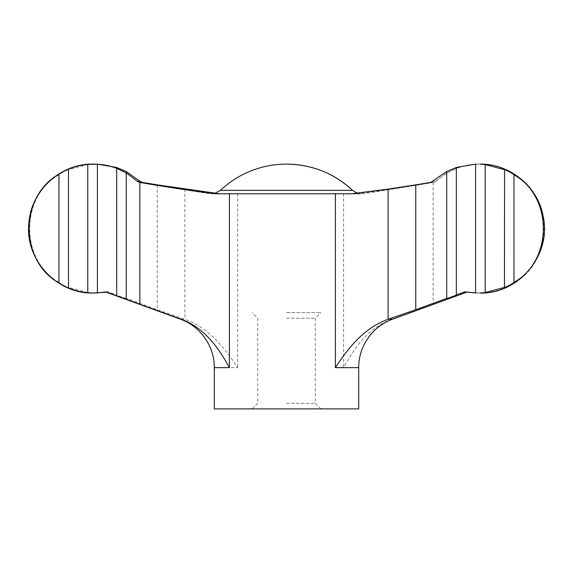 <?xml version="1.0" encoding="UTF-8"?>
<svg xmlns="http://www.w3.org/2000/svg" width="573" height="573" viewBox="0 0 573 573"><rect width="100%" height="100%" fill="white"/><g stroke="black" fill="none" stroke-linecap="round" stroke-linejoin="round"><path stroke-width="0.43" stroke-dasharray="2.87 2.15" d="M215.706 193.223L225.576 193.932L357.681 193.76C380.121 190.995 405.276 187.213 433.138 182.436L435.53 181.34L446.754 172.91L446.754 299.264L467.69 291.865L464.789 291.865M456.337 167.466L456.337 294.909M477.939 293.032L475.59 293.011L475.59 164.129L477.932 164.107M475.59 292.932L485.216 292.753C491.906 292.123 498.338 290.518 504.505 287.925L504.469 169.178L504.505 287.925C503.86 288.584 513.365 283.921 514.045 282.976C553.747 260.822 553.747 196.295 514.045 174.163C513.351 173.211 503.86 168.562 504.505 169.214C498.338 166.621 491.906 165.017 485.216 164.387L475.59 164.207L475.59 292.932L466.974 291.865M446.754 172.91L456.301 168.312L456.337 295.768L456.301 168.312C462.504 165.941 468.929 164.573 475.59 164.207M87.805 292.567L68.431 287.338L68.431 169.801L87.805 164.573L87.805 292.567L95.061 293.032M95.068 164.107L87.805 164.573M97.396 164.129L97.396 293.011L97.41 164.129M116.663 167.481L116.663 294.894L108.211 291.865L106.249 292.209M157.231 184.85L157.231 309.714L184.9 319.268C209.718 328.279 225.225 348.814 237.623 367.644L214.302 367.644M126.282 171.535L126.282 298.361L157.231 309.714M433.138 182.436L433.138 304.277L391.911 319.19C367.995 327.957 354.035 348.62 343.592 367.644L358.698 367.644M214.302 408.893L358.698 408.893M514.045 174.163L514.045 282.976M485.216 164.387L485.216 292.753M433.138 304.277L446.754 299.264M59.026 282.331C19.919 260.701 19.883 196.518 59.026 174.808L59.026 282.331C60.065 283.735 69.562 288.362 68.431 287.338L68.431 169.801C69.569 168.777 60.058 173.411 59.026 174.808M286.5 312.629L320.88 312.629L286.5 312.629M286.5 318.216L315.293 318.216L286.5 318.216M286.5 403.306L315.293 403.306L286.5 403.306M126.282 298.361C126.024 298.691 116.269 295.145 116.663 294.894L116.663 167.466M116.699 168.312L116.663 295.768M106.026 291.865L108.211 291.865M435.53 181.34L432.894 181.34M215.319 193.76L221.314 193.76M220.426 190.365L352.581 190.365M357.681 193.76L351.686 193.76M343.592 193.617L343.592 367.644M237.623 193.617L237.623 367.644M184.9 189.104L184.9 319.268M391.911 319.19L392.627 319.19M180.373 319.19L184.656 319.19M137.47 181.34L136.983 181.34L137.47 181.34M139.59 182.386L139.132 182.386L139.59 182.386M433.41 182.386L430.76 182.386M347.424 193.932L363.633 193.76L433.868 182.386L436.017 181.34C448.473 170.066 463.091 164.322 479.888 164.107L479.529 164.107M466.751 292.209L467.69 291.865L479.529 293.032M219.094 193.932L209.367 193.76L139.132 182.386L136.983 181.34C124.534 170.066 109.909 164.322 93.113 164.107M225.576 193.932L214.166 193.645M357.294 193.223L361.549 193.932L353.906 193.932M68.531 287.961L68.531 169.178M504.469 287.438L504.469 169.701M320.88 408.893L315.293 403.306L315.293 318.216L320.88 312.629M252.12 408.893L257.707 403.306L257.707 318.216L252.12 312.629M105.554 291.958L93.113 293.032"/><path stroke-width="0.86" d="M137.47 181.34L139.862 182.436L139.862 304.277L126.246 299.264L126.246 172.91L137.47 181.34L140.106 181.34L126.282 171.535L116.663 167.481M456.337 167.459L456.337 294.894L464.789 291.865L475.604 293.011L475.604 164.129L456.337 167.459L446.718 171.535L430.76 182.386L415.769 184.85L415.769 309.714L388.1 319.268C363.282 328.279 347.775 348.814 335.377 367.644L358.698 367.644C358.404 346.486 372.636 326.152 392.627 319.19L388.344 319.19M485.195 292.567L479.888 293.032C518.959 294.336 551.892 254.391 543.168 216.286C538.004 186.726 509.891 163.541 479.888 164.107L485.195 164.573L485.195 292.567L504.569 287.338C503.438 288.362 512.935 283.735 513.974 282.331C553.081 260.701 553.117 196.518 513.974 174.808L513.974 282.331M504.469 169.701L485.195 164.573M504.469 287.438L504.569 169.801C503.431 168.777 512.942 173.411 513.974 174.808M116.663 167.466L97.41 164.129L93.113 164.107C60.294 163.348 30.319 191.31 28.808 224.1C25.276 260.042 57.014 294.056 93.113 293.032L87.784 292.753C81.094 292.123 74.662 290.518 68.495 287.925L68.531 287.961M93.113 293.032L106.249 292.209M215.706 193.223L157.231 184.85L142.24 182.386L140.106 181.34M139.862 182.436C167.724 187.213 192.879 190.995 215.319 193.76L351.686 193.76L388.1 189.104L415.769 184.85M358.698 367.644L358.698 408.893L214.302 408.893L214.302 367.644C214.596 346.486 200.364 326.152 180.373 319.19L105.554 291.958M126.246 299.264L116.699 295.761L116.699 168.312C110.496 165.941 104.071 164.573 97.41 164.207L97.41 292.932L106.026 291.865L116.663 295.768M58.955 174.163C19.253 196.295 19.253 260.822 58.955 282.976L58.955 174.163C59.649 173.211 69.14 168.562 68.495 169.214L68.495 287.925C69.14 288.584 59.635 283.921 58.955 282.976M68.531 169.178L68.495 169.214C74.662 166.621 81.094 165.017 87.784 164.387L87.784 292.753M87.784 164.387L97.41 164.207M97.41 292.932L93.471 293.032M446.718 171.535L446.718 298.361C446.976 298.691 456.731 295.145 456.337 294.894L456.337 294.909M446.718 298.361L415.769 309.714M139.862 304.277L181.089 319.19C205.005 327.957 218.965 348.62 229.408 367.644L214.302 367.644M116.699 168.312L126.246 172.91M357.294 193.223L352.581 190.365A96.264 96.264 0 0 0 286.5 164.107C311.87 164.444 333.894 173.196 352.581 190.365L220.426 190.365L214.166 193.645M388.1 189.104L388.1 319.268M335.377 193.617L335.377 367.644M229.408 193.617L229.408 367.644M181.089 319.19L180.373 319.19M139.59 182.386L142.24 182.386M347.424 193.932L347.947 193.932M219.094 193.932L218.542 193.932M392.627 319.19L466.751 292.209M286.5 164.107A96.264 96.264 0 0 0 220.426 190.365M93.471 164.107L93.113 164.107"/></g></svg>
